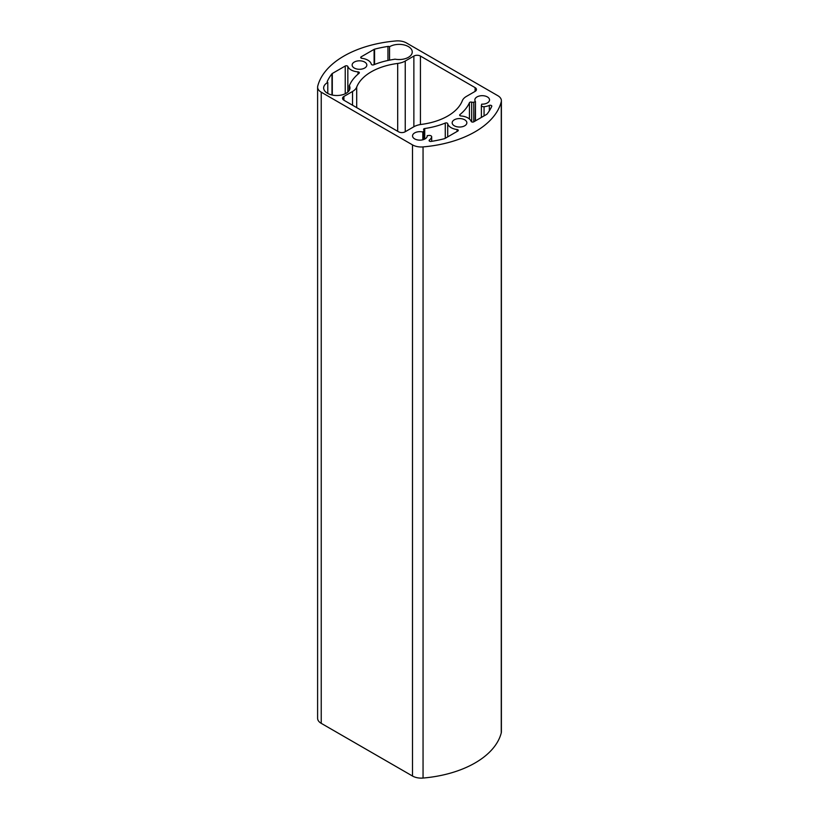 <?xml version="1.0" encoding="UTF-8"?>
<svg xmlns="http://www.w3.org/2000/svg" width="819" height="819" viewBox="0 0 819 819"><rect width="100%" height="100%" fill="white"/><g stroke="black" fill="none" stroke-linecap="round" stroke-linejoin="round"><path stroke-width="1.23" d="M501.392 100.717L501.392 731.858A12.367 7.136 180 0 1 501.259 732.903L501.259 101.761A12.367 7.136 0 0 0 501.392 100.717A12.367 7.136 0 0 0 497.768 95.659L406.49 42.967A12.367 7.136 0 0 0 395.946 40.95A92.762 53.552 0 0 0 317.741 86.097A12.367 7.136 0 0 0 317.608 87.142A12.367 7.136 0 0 0 321.232 92.189L412.51 144.891A12.367 7.136 0 0 0 423.054 146.908A92.762 53.552 0 0 0 501.259 101.761M423.054 146.908L423.054 778.05A92.762 53.552 0 0 0 501.259 732.903M423.054 778.05A12.367 7.136 180 0 1 412.51 776.033L412.51 144.891M321.232 92.189L321.232 723.341L412.51 776.033M321.232 723.341A12.367 7.136 180 0 1 317.608 718.283L317.608 87.142M473.771 121.836A1.546 0.891 180 0 1 472.235 122.051A1.546 0.891 180 0 1 471.16 121.386A11.906 6.869 0 0 0 461.005 115.981A1.546 0.891 180 0 1 459.654 115.1A1.546 0.891 180 0 1 459.94 114.578A61.834 35.698 0 0 0 469.43 102.723A1.546 0.891 180 0 1 471.672 102.15A2.324 1.341 0 0 0 473.771 102.191L473.771 121.826L486.701 114.363A1.546 0.891 180 0 0 487.018 114.097A85.033 49.089 180 0 0 491.758 106.368A1.546 0.891 180 0 0 491.809 106.142A1.546 0.891 180 0 0 490.95 105.344A1.546 0.891 180 0 0 489.332 105.426A11.906 6.869 0 0 1 484.06 106.716A2.324 1.341 0 0 1 481.377 105.385A2.324 1.341 0 0 1 481.388 105.272L481.746 104.156A7.34 4.238 0 0 0 489.537 99.928A7.34 4.238 0 0 0 482.196 95.68A7.34 4.238 0 0 0 474.856 99.928A7.34 4.238 0 0 0 475.46 101.617L475.204 120.997M473.771 102.191L475.204 101.802M454.32 125.798A7.34 4.238 0 0 0 462.325 126.72A7.34 4.238 0 0 0 466.861 122.799A7.34 4.238 0 0 0 459.51 118.56A7.34 4.238 0 0 0 452.17 122.799A7.34 4.238 0 0 0 454.32 125.798M431.644 136.978A11.906 6.869 0 0 1 429.412 140.018A1.546 0.891 180 0 0 429.105 140.551A1.546 0.891 180 0 0 431.04 141.421A85.033 49.089 180 0 0 444.43 138.687A1.546 0.891 180 0 0 444.891 138.503L457.831 131.03A1.546 0.891 180 0 0 458.282 130.405A1.546 0.891 180 0 0 457.053 129.525A11.906 6.869 0 0 1 447.706 123.669A1.546 0.891 180 0 0 445.27 123.055A61.834 35.698 0 0 1 424.723 128.532A1.546 0.891 180 0 0 423.556 129.392A1.546 0.891 180 0 0 423.751 129.822A2.324 1.341 0 0 1 424.037 130.467A2.324 1.341 0 0 1 423.812 131.03L422.819 132.013A7.34 4.238 0 0 0 412.541 135.903A7.34 4.238 0 0 0 419.881 140.141A7.34 4.238 0 0 0 427.231 135.903A7.34 4.238 0 0 0 427.211 135.637L429.146 135.432A2.324 1.341 0 0 1 431.674 136.763L431.674 141.318L431.644 136.978A2.324 1.341 0 0 0 431.674 136.763M354.299 68.049A7.34 4.238 0 0 0 362.295 68.97A7.34 4.238 0 0 0 366.83 65.049A7.34 4.238 0 0 0 359.49 60.811A7.34 4.238 0 0 0 352.139 65.049A7.34 4.238 0 0 0 354.299 68.049M357.995 71.867A11.906 6.869 0 0 1 347.84 66.472A1.546 0.891 180 0 0 346.765 65.796A1.546 0.891 180 0 0 345.229 66.022L332.299 73.495A1.546 0.891 180 0 0 331.982 73.761A85.033 49.089 180 0 0 327.242 81.49A1.546 0.891 180 0 0 327.19 81.716A1.546 0.891 180 0 0 327.784 82.422A13.145 7.586 0 0 0 323.659 87.93A13.145 7.586 0 0 0 336.804 95.516A13.145 7.586 0 0 0 349.948 87.93A13.145 7.586 0 0 0 349.252 85.493A1.546 0.891 180 0 0 349.57 85.135A61.834 35.698 0 0 1 359.06 73.27A1.546 0.891 180 0 0 359.346 72.758A1.546 0.891 180 0 0 357.995 71.867L357.995 74.171M387.96 46.437A85.033 49.089 180 0 0 374.57 49.171A1.546 0.891 180 0 0 374.109 49.355L361.169 56.828A1.546 0.891 180 0 0 360.718 57.453A1.546 0.891 180 0 0 361.947 58.333A11.906 6.869 0 0 1 371.294 64.189A1.546 0.891 180 0 0 373.73 64.803A61.834 35.698 0 0 1 394.277 59.326A1.546 0.891 180 0 0 394.891 59.142A13.145 7.586 0 0 0 412.254 51.955A13.145 7.586 0 0 0 403.972 44.912A13.145 7.586 0 0 0 389.557 46.744A1.546 0.891 180 0 0 387.96 46.437L387.96 60.463M397.686 131.286L397.686 63.442A54.105 31.235 0 0 0 356.695 87.111L356.695 107.627M397.686 63.442A15.459 8.927 0 0 0 405.241 61.046L405.241 131.726M413.871 126.75L413.871 56.061L405.241 61.046M413.871 56.061A4.638 2.682 180 0 1 420.434 56.061L420.434 124.539M475.092 87.613A4.638 2.682 180 0 1 476.453 89.506A4.638 2.682 180 0 1 475.092 91.4L475.092 87.613L420.434 56.061M343.908 100.235A4.638 2.682 180 0 1 342.547 98.341A4.638 2.682 180 0 1 343.908 96.458L343.908 100.235L398.566 131.798A4.638 2.682 180 0 0 405.129 131.798L413.759 126.812A15.459 8.927 0 0 1 421.314 124.416A54.105 31.235 0 0 0 462.305 100.747A15.459 8.927 0 0 1 466.461 96.386L475.092 91.4M352.539 105.221L352.539 91.472L343.908 96.458M352.539 91.472A15.459 8.927 0 0 0 356.695 87.111M422.819 132.013L422.819 139.783M427.211 136.159L427.211 135.637M475.46 120.854L475.46 101.617M389.557 60.135L389.557 46.744M327.784 82.422L327.784 93.448M349.252 90.366L349.252 85.493M399.887 59.531A13.145 7.586 0 0 0 398.341 59.531M457.053 129.525L457.053 131.48M447.706 123.669L447.706 136.875M445.27 123.055L445.27 138.278M424.723 128.532L424.723 139.087M423.812 131.03L423.812 139.476M423.147 131.859L423.147 139.701M429.412 140.018L429.412 141.093M469.43 102.723L469.43 119.011M459.94 114.578L459.94 115.612M489.332 105.426L489.332 110.831M484.06 106.716L484.06 115.888M481.388 105.508L481.388 117.434L481.377 105.385M471.672 102.15L471.672 121.877M374.109 49.355L374.109 64.65M374.57 49.171L374.57 64.466M361.169 56.828L361.169 58.088M347.84 66.472L347.84 92.056M345.229 66.022L345.229 93.755M332.299 73.495L332.299 95.055M331.982 73.761L331.982 94.994M424.037 130.467L424.037 139.394"/></g></svg>
